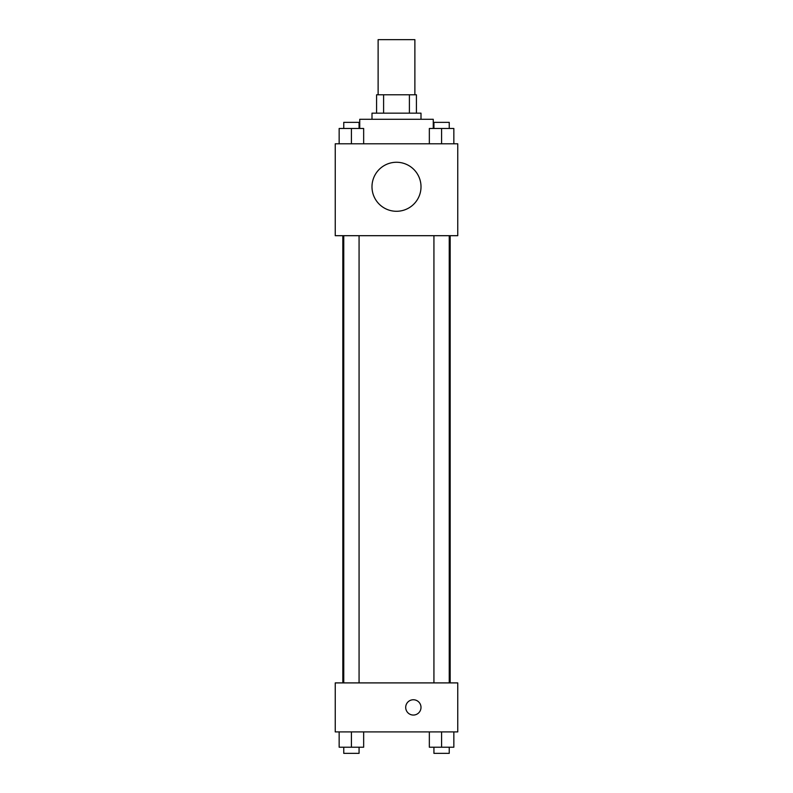 <?xml version="1.0" encoding="UTF-8"?>
<svg xmlns="http://www.w3.org/2000/svg" width="793" height="793" viewBox="0 0 793 793"><rect width="100%" height="100%" fill="white"/><g stroke="black" fill="none" stroke-linecap="round" stroke-linejoin="round"><path stroke-width="1.19" d="M414.878 94.783L414.878 39.65L378.122 39.65L378.122 94.783M383.604 113.161L383.604 94.783L376.586 94.783L376.586 113.161L376.586 94.783M383.604 94.783L416.414 94.783L416.414 113.161M409.396 113.161L409.396 94.783M371.996 119.287L371.996 113.161L421.004 113.161L421.004 119.287M433.256 128.476L433.256 119.287L359.744 119.287L359.744 128.476M335.241 143.791L457.759 143.791L457.759 235.69L335.241 235.69L335.241 143.791M396.5 211.285A24.504 24.504 0 0 1 375.277 174.519A24.504 24.504 0 0 1 417.723 174.519A24.504 24.504 0 0 1 396.5 211.285M335.241 682.902L457.759 682.902L457.759 731.909L335.241 731.909L335.241 682.902M413.351 715.058A7.662 7.662 0 0 1 406.72 703.579A7.662 7.662 0 0 1 419.983 703.579A7.662 7.662 0 0 1 413.351 715.058M429.34 731.909L429.34 747.224L453.844 747.224L453.844 731.909L453.844 747.224M441.592 747.224L441.592 731.909M449.244 747.224L449.244 753.35L433.93 753.35L433.93 747.224M339.156 731.909L339.156 747.224L363.66 747.224L363.66 731.909L363.66 747.224M351.408 747.224L351.408 731.909M359.07 747.224L359.07 753.35L343.756 753.35L343.756 747.224M429.34 143.791L429.34 128.476L453.844 128.476L453.844 143.791L453.844 128.476M441.592 143.791L441.592 128.476M449.244 128.476L449.244 122.35L433.93 122.35L433.93 128.476M339.156 143.791L339.156 128.476L363.66 128.476L363.66 143.791L363.66 128.476M351.408 143.791L351.408 128.476M359.07 128.476L359.07 122.35L343.756 122.35L343.756 128.476M450.166 682.902L450.166 235.69M342.834 682.902L342.834 235.69M433.93 235.69L433.93 682.902M449.244 235.69L449.244 682.902M359.07 682.902L359.07 235.69M343.756 682.902L343.756 235.69"/></g></svg>
